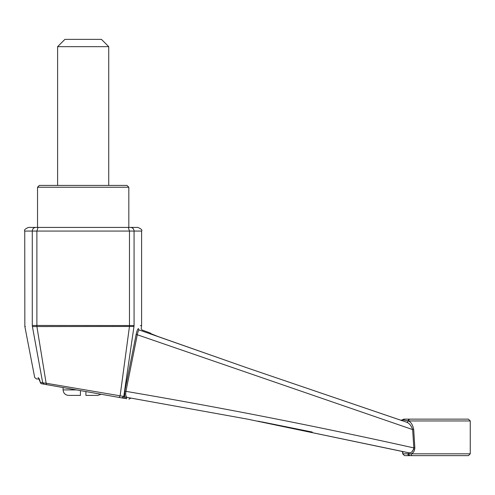 <?xml version="1.0" encoding="UTF-8"?>
<svg xmlns="http://www.w3.org/2000/svg" width="495" height="495" viewBox="0 0 495 495"><rect width="100%" height="100%" fill="white"/><g stroke="black" fill="none" stroke-linecap="round" stroke-linejoin="round"><path stroke-width="0.74" d="M128.824 187.246L126.998 185.421L39.359 185.421L37.533 187.246L128.824 187.246L128.824 227.415L128.304 227.415L137.95 227.415C141.316 228.962 142.529 230.181 141.601 231.066L141.601 325.63L140.357 325.617M108.739 46.66L101.432 39.359L64.919 39.359L57.612 46.66L108.739 46.66L108.739 185.421M80.438 390.604L80.438 395.394L68.57 395.394C65.241 395.066 63.416 393.24 63.094 389.911L76.521 389.911M85.913 395.128L85.913 391.57M85.913 395.394L97.781 395.394L101.129 394.255M413.851 449.033L411.871 451.855M258.105 421.171L260.463 421.629M261.539 421.839L312.24 432.042M408.913 453.946L408.87 453.94A1.46 1.188 101.9 0 0 407.985 452.609C399.44 450.834 399.44 450.834 407.985 452.609L247.5 419.129L127.234 397.436A1.281 1.213 -90 0 1 127.289 397.436L127.234 397.423A1.281 1.213 -90 0 0 126.336 397.85C132.412 398.258 132.412 398.258 126.336 397.85A1.825 1.757 100 0 1 124.74 398.413C130.315 399.397 130.315 399.397 124.74 398.413L119.165 397.436L120.099 395.969L129.461 326.465L133.984 326.465L123.781 396.433L124.666 396.582L124.827 391.069L136.119 334.49C136.905 330.846 137.697 328.884 138.501 328.618A1.281 1.256 -90 0 0 139.312 330.023L247.5 368.002L406.506 422.155C409.291 423.206 411.333 425.681 412.638 429.58L137.282 334.756L125.928 391.353C222.335 407.762 318.31 426.616 413.851 447.913L412.638 429.58L413.69 429.462M401.197 420.366L247.506 368.008L406.506 422.155A1.46 1.207 -71.8 0 0 408.183 420.849L403.116 419.939L401.47 420.515M139.312 330.023C142.944 330.017 142.944 330.017 139.312 330.023C138.52 330.177 137.845 331.755 137.282 334.756L136.119 334.49M401.847 451.335L403.01 452.77M247.5 368.002L157.787 336.439L247.5 368.008M150.14 333.358L157.794 336.445L151.018 333.828A3.651 3.651 180 0 0 150.14 333.358L150.14 333.358M407.985 452.609C411.048 453.296 413.003 451.731 413.851 447.913L414.841 447.827C414.612 451.063 413.375 453.061 411.122 453.816L407.861 453.816C401 452.331 401 452.331 407.861 453.816A1.825 1.547 90 0 0 409.408 455.641L404.52 455.641L402.695 453.816L402.695 452.702M124.827 391.069L125.928 391.353C125.414 395.084 125.922 397.12 127.456 397.454M138.501 328.618C142.115 328.637 142.115 328.637 138.501 328.618M133.99 326.459C144.051 326.36 144.051 326.36 133.99 326.459L134.071 325.549C144.101 325.661 144.101 325.661 134.071 325.549L129.461 325.549L129.455 326.465L36.902 326.558L36.89 325.45L129.461 325.549L129.461 231.066L128.304 227.415L28.401 227.415C25.041 228.962 23.822 230.181 24.75 231.066L32.28 231.066C32.491 228.851 33.641 227.632 35.745 227.415M119.796 397.547L46.549 384.627L46.14 383.241L123.781 396.433L121.807 397.9L122.673 398.054A1.825 1.708 -80 0 0 122.741 398.06L123.49 398.197M32.28 325.444L36.89 325.45L36.89 231.066L32.28 231.066L32.28 325.444C22.25 325.549 22.25 325.549 32.28 325.444L32.41 326.564C22.331 326.465 22.331 326.465 32.41 326.564L42.694 382.796L46.14 383.241L46.549 384.627L47.978 384.881M119.883 397.559L120.378 397.646M123.583 398.209L124.276 398.333M124.35 398.345L124.74 398.413M125.817 398.605L126.621 398.747M46.549 384.627L41.889 383.804M40.274 382.387A1.825 1.825 0 0 0 41.741 383.78A1.825 1.732 -80 0 1 40.355 382.369L39.278 378.817A1.825 1.763 90 0 1 38.195 377.512C33.53 377.468 33.53 377.468 38.195 377.512L40.355 382.369L42.694 382.796L44.036 384.188L112.965 396.34M470.25 453.816L468.425 455.641L412.49 455.641A1.825 1.367 -90 0 1 411.122 453.816L470.25 453.816L470.25 420.954L468.425 419.129L410.132 419.129A1.825 1.504 90 0 0 408.629 420.954L408.183 420.849A1.825 1.516 -90 0 1 409.699 419.129L410.132 419.129A1.825 1.504 -90 0 0 409.309 419.426M470.25 420.954L408.629 420.954C411.19 422.359 412.88 425.211 413.696 429.493L414.841 447.827M410.021 421.969L409.458 421.486M404.588 419.129L403.116 419.939L402.392 419.816L403.821 419.129L409.699 419.129M412.49 455.641L409.408 455.641M39.21 378.96L36.488 378.96L39.21 378.96M126.336 397.85L124.666 396.582A1.825 1.708 100 0 1 122.673 398.054M36.488 378.96L34.693 377.481L24.843 326.49L25.387 326.496M32.41 326.564L36.896 326.558L46.14 383.241M38.047 227.415L36.89 231.066L134.071 231.066L134.071 325.549M407.861 453.816L402.695 453.816M410.367 455.641A1.825 1.504 -90 0 1 408.87 453.94M130.612 227.415C132.709 227.632 133.867 228.851 134.071 231.066L141.601 231.066M63.094 387.548L63.094 389.911M247.314 419.092L407.713 452.609M141.601 325.63L141.211 328.631L142.04 330.017L150.158 332.974L151.773 334.144M127.32 397.442L247.5 419.129M400.802 420.298L402.392 419.816M37.533 227.415L37.533 187.246M57.612 185.421L57.612 46.66M130.94 398.079L128.941 399.156M24.75 231.066L24.843 326.49"/></g></svg>
